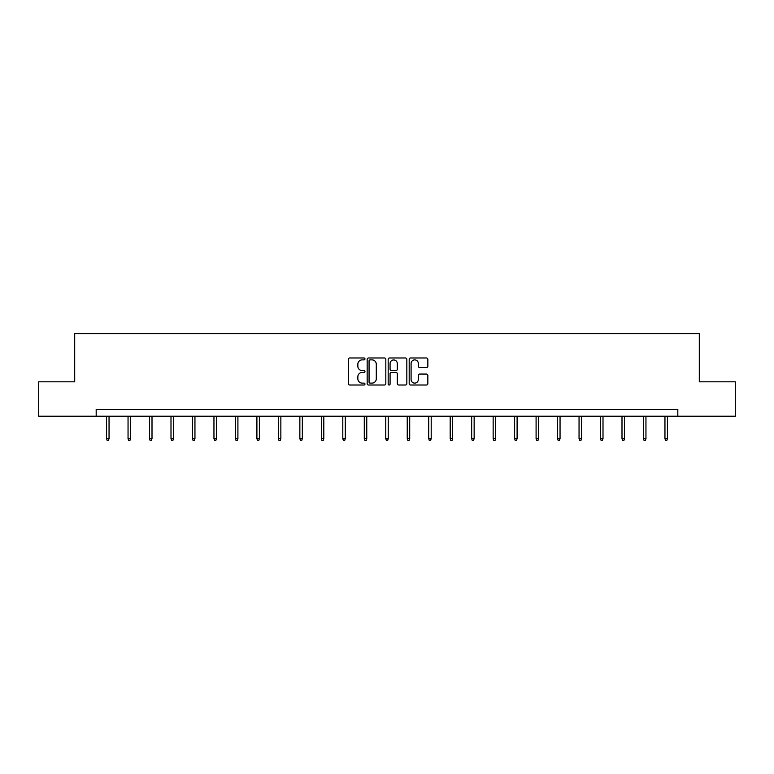 <?xml version="1.0" encoding="UTF-8"?>
<svg xmlns="http://www.w3.org/2000/svg" width="774" height="774" viewBox="0 0 774 774"><rect width="100%" height="100%" fill="white"/><g stroke="black" fill="none" stroke-linecap="round" stroke-linejoin="round"><path stroke-width="1.16" d="M364.97 358.933A0.948 0.948 0 0 0 364.032 357.985L349.674 357.985A1.355 1.355 0 0 0 348.319 359.339L348.319 383.662A1.355 1.355 0 0 0 349.674 385.007L364.032 385.007A0.948 0.948 0 0 0 364.97 384.068A0.948 0.948 0 0 0 364.032 383.12L362.174 383.12A4.325 4.325 0 0 1 357.849 378.796L357.849 376.764A4.325 4.325 0 0 1 362.174 372.449L364.032 372.449A0.948 0.948 0 0 0 364.97 371.501A0.948 0.948 0 0 0 364.032 370.553L362.174 370.553A4.325 4.325 0 0 1 357.849 366.228L357.849 364.206A4.325 4.325 0 0 1 362.174 359.881L364.032 359.881A0.948 0.948 0 0 0 364.97 358.933M426.493 367.515A1.355 1.355 0 0 0 427.848 366.16L427.848 359.339A1.355 1.355 0 0 0 426.493 357.985L410.549 357.985A1.355 1.355 0 0 0 409.194 359.339L409.194 383.662A1.355 1.355 0 0 0 410.549 385.007L426.493 385.007A1.355 1.355 0 0 0 427.848 383.662L427.848 375.419A1.355 1.355 0 0 0 426.493 374.065L419.672 374.065A1.355 1.355 0 0 0 418.318 375.419L418.318 379.502A3.618 3.618 0 0 1 414.7 383.12A3.618 3.618 0 0 1 411.091 379.502L411.091 363.49A3.618 3.618 0 0 1 414.7 359.881A3.618 3.618 0 0 1 418.318 363.49L418.318 366.16A1.355 1.355 0 0 0 419.672 367.515L426.493 367.515M96.179 416.238L38.7 416.238L38.7 381.824L74.701 381.824L74.701 333.642L699.299 333.642L699.299 381.824L735.3 381.824L735.3 416.238L677.821 416.238L677.821 409.359L96.179 409.359L96.179 416.238L677.821 416.238M385.82 359.339A1.355 1.355 0 0 0 384.465 357.985L368.521 357.985A1.355 1.355 0 0 0 367.166 359.339L367.166 383.662A1.355 1.355 0 0 0 368.521 385.007L384.465 385.007A1.355 1.355 0 0 0 385.82 383.662L385.82 359.339M389.535 357.985L405.479 357.985A1.355 1.355 0 0 1 406.834 359.339L406.834 383.662A1.355 1.355 0 0 1 405.479 385.007L398.658 385.007A1.355 1.355 0 0 1 397.304 383.662L397.304 373.794A1.355 1.355 0 0 0 395.949 372.449L391.421 372.449A1.355 1.355 0 0 0 390.077 373.794L390.077 384.068A0.948 0.948 0 0 1 389.128 385.007A0.948 0.948 0 0 1 388.18 384.068L388.18 359.339A1.355 1.355 0 0 1 389.535 357.985M370.011 359.881A0.948 0.948 0 0 0 369.063 360.819L369.063 382.172A0.948 0.948 0 0 0 370.011 383.12L371.965 383.12A4.325 4.325 0 0 0 376.29 378.796L376.29 364.206A4.325 4.325 0 0 0 371.965 359.881L370.011 359.881M397.304 363.557A3.618 3.618 0 0 0 393.685 359.949A3.618 3.618 0 0 0 390.077 363.557L390.077 369.198A1.355 1.355 0 0 0 391.421 370.553L395.949 370.553A1.355 1.355 0 0 0 397.304 369.198L397.304 363.557M109.047 438.568L108.495 440.358L107.122 440.358L106.57 438.568L109.047 438.568L109.047 416.238M106.57 438.568L106.57 416.238M130.525 438.568L129.974 440.358L128.6 440.358L128.049 438.568L130.525 438.568L130.525 416.238M128.049 438.568L128.049 416.238M152.004 438.568L151.452 440.358L150.069 440.358L149.527 438.568L152.004 438.568L152.004 416.238M149.527 438.568L149.527 416.238M173.473 438.568L172.931 440.358L171.547 440.358L170.996 438.568L173.473 438.568L173.473 416.238M170.996 438.568L170.996 416.238M194.951 438.568L194.4 440.358L193.026 440.358L192.474 438.568L194.951 438.568L194.951 416.238M192.474 438.568L192.474 416.238M216.43 438.568L215.878 440.358L214.504 440.358L213.953 438.568L216.43 438.568L216.43 416.238M213.953 438.568L213.953 416.238M237.908 438.568L237.357 440.358L235.983 440.358L235.431 438.568L237.908 438.568L237.908 416.238M235.431 438.568L235.431 416.238M259.377 438.568L258.835 440.358L257.452 440.358L256.9 438.568L259.377 438.568L259.377 416.238M256.9 438.568L256.9 416.238M280.856 438.568L280.304 440.358L278.93 440.358L278.379 438.568L280.856 438.568L280.856 416.238M278.379 438.568L278.379 416.238M302.334 438.568L301.783 440.358L300.409 440.358L299.857 438.568L302.334 438.568L302.334 416.238M299.857 438.568L299.857 416.238M323.813 438.568L323.261 440.358L321.887 440.358L321.336 438.568L323.813 438.568L323.813 416.238M321.336 438.568L321.336 416.238M345.291 438.568L344.74 440.358L343.356 440.358L342.805 438.568L345.291 438.568L345.291 416.238M342.805 438.568L342.805 416.238M366.76 438.568L366.208 440.358L364.835 440.358L364.283 438.568L366.76 438.568L366.76 416.238M364.283 438.568L364.283 416.238M388.238 438.568L387.687 440.358L386.313 440.358L385.762 438.568L388.238 438.568L388.238 416.238M385.762 438.568L385.762 416.238M409.717 438.568L409.165 440.358L407.792 440.358L407.24 438.568L409.717 438.568L409.717 416.238M407.24 438.568L407.24 416.238M431.195 438.568L430.644 440.358L429.26 440.358L428.709 438.568L431.195 438.568L431.195 416.238M428.709 438.568L428.709 416.238M452.664 438.568L452.113 440.358L450.739 440.358L450.187 438.568L452.664 438.568L452.664 416.238M450.187 438.568L450.187 416.238M474.143 438.568L473.591 440.358L472.217 440.358L471.666 438.568L474.143 438.568L474.143 416.238M471.666 438.568L471.666 416.238M495.621 438.568L495.07 440.358L493.696 440.358L493.144 438.568L495.621 438.568L495.621 416.238M493.144 438.568L493.144 416.238M517.1 438.568L516.548 440.358L515.165 440.358L514.623 438.568L517.1 438.568L517.1 416.238M514.623 438.568L514.623 416.238M538.569 438.568L538.017 440.358L536.643 440.358L536.092 438.568L538.569 438.568L538.569 416.238M536.092 438.568L536.092 416.238M560.047 438.568L559.496 440.358L558.122 440.358L557.57 438.568L560.047 438.568L560.047 416.238M557.57 438.568L557.57 416.238M581.526 438.568L580.974 440.358L579.6 440.358L579.049 438.568L581.526 438.568L581.526 416.238M579.049 438.568L579.049 416.238M603.004 438.568L602.453 440.358L601.069 440.358L600.527 438.568L603.004 438.568L603.004 416.238M600.527 438.568L600.527 416.238M624.473 438.568L623.931 440.358L622.548 440.358L621.996 438.568L624.473 438.568L624.473 416.238M621.996 438.568L621.996 416.238M645.951 438.568L645.4 440.358L644.026 440.358L643.475 438.568L645.951 438.568L645.951 416.238M643.475 438.568L643.475 416.238M667.43 438.568L666.878 440.358L665.505 440.358L664.953 438.568L667.43 438.568L667.43 416.238M664.953 438.568L664.953 416.238"/></g></svg>
